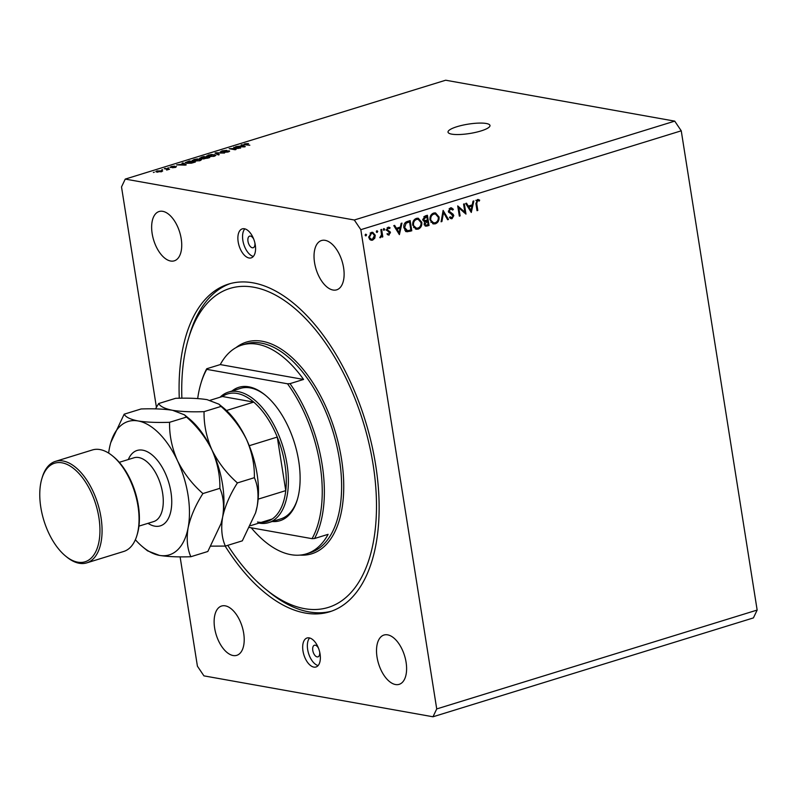 <?xml version="1.0" encoding="UTF-8"?>
<svg xmlns="http://www.w3.org/2000/svg" width="797" height="797" viewBox="0 0 797 797"><rect width="100%" height="100%" fill="white"/><g stroke="black" fill="none" stroke-linecap="round" stroke-linejoin="round"><path stroke-width="1.2" d="M480.97 130.947A21.24 4.732 -9 0 0 489.986 125.488A21.24 4.732 -9 0 0 478.409 123.117A21.24 4.732 -9 0 0 457.04 126.673A21.24 4.732 -9 0 0 448.024 132.133A21.24 4.732 -9 0 0 459.6 134.514A21.24 4.732 -9 0 0 480.97 130.947M318.521 648.29A6.067 3.198 -107.1 0 0 315.273 645.201A6.067 3.198 -107.1 0 0 314.416 645.251A6.067 3.198 -107.1 0 0 312.932 651.219A6.067 3.198 -107.1 0 0 317.126 656.887A6.067 3.198 -107.1 0 0 317.993 656.848A6.067 3.198 -107.1 0 0 319.677 652.016M253.725 239.18A6.067 3.198 -107.1 0 0 250.477 236.081A6.067 3.198 -107.1 0 0 249.62 236.131A6.067 3.198 -107.1 0 0 248.136 242.099A6.067 3.198 -107.1 0 0 252.33 247.777A6.067 3.198 -107.1 0 0 253.197 247.728A6.067 3.198 -107.1 0 0 254.871 242.896M244.41 228.759A15.173 8 72.9 0 1 254.891 242.955A15.173 8 72.9 0 1 251.194 257.879A15.173 8 72.9 0 1 249.033 257.989A15.173 8 72.9 0 1 238.552 243.792A15.173 8 72.9 0 1 242.248 228.878A15.173 8 72.9 0 1 244.41 228.759M313.839 667.099A15.173 8 -107.1 0 0 315.991 666.989A15.173 8 -107.1 0 0 319.687 652.076A15.173 8 -107.1 0 0 309.206 637.879A15.173 8 -107.1 0 0 307.044 637.989A15.173 8 -107.1 0 0 303.358 652.912A15.173 8 -107.1 0 0 313.839 667.099M225.153 546.084A171.475 90.36 -107.1 0 0 305.271 613.042A171.475 90.36 -107.1 0 0 329.679 611.787A171.475 90.36 -107.1 0 0 371.392 443.192A171.475 90.36 -107.1 0 0 252.968 282.825A171.475 90.36 -107.1 0 0 228.56 284.081A171.475 90.36 -107.1 0 0 179.275 398.231M395.491 684.533A25.793 13.599 -107.1 0 0 399.167 684.344A25.793 13.599 -107.1 0 0 405.444 658.98A25.793 13.599 -107.1 0 0 387.621 634.85A25.793 13.599 -107.1 0 0 383.955 635.04A25.793 13.599 -107.1 0 0 377.678 660.404A25.793 13.599 -107.1 0 0 395.491 684.533M333.007 290.018A25.793 13.599 -107.1 0 0 336.683 289.839A25.793 13.599 -107.1 0 0 342.959 264.474A25.793 13.599 -107.1 0 0 325.136 240.345A25.793 13.599 -107.1 0 0 321.47 240.535A25.793 13.599 -107.1 0 0 315.194 265.899A25.793 13.599 -107.1 0 0 333.007 290.018M170.618 261.017A25.793 13.599 -107.1 0 0 174.294 260.828A25.793 13.599 -107.1 0 0 180.57 235.464A25.793 13.599 -107.1 0 0 162.747 211.335A25.793 13.599 -107.1 0 0 159.081 211.524A25.793 13.599 -107.1 0 0 152.805 236.888A25.793 13.599 -107.1 0 0 170.618 261.017M233.103 655.523A25.793 13.599 -107.1 0 0 236.779 655.333A25.793 13.599 -107.1 0 0 243.045 629.969A25.793 13.599 -107.1 0 0 225.232 605.84A25.793 13.599 -107.1 0 0 221.566 606.029A25.793 13.599 -107.1 0 0 215.29 631.393A25.793 13.599 -107.1 0 0 233.103 655.523M464.85 212.141L463.575 204.102L464.352 203.863L465.976 214.094L458.833 207.858L460.108 215.907L459.341 216.146L457.717 205.915L464.85 212.141L463.276 211.853M451.431 217.651L450.345 218.358L452.058 218.667L449.478 217.641L450.086 216.794L451.979 217.591L453.035 215.907L448.382 211.424L450.405 207.897L451.451 207.818L453.383 209.322L452.736 210.059L450.574 208.944L449.159 211.195L453.075 214.214L453.802 215.618L452.058 218.667L451.132 218.727M449.289 208.575L451.212 208.904L449.179 208.694M449.628 217.332L451.979 217.591M443.122 210.418L448.502 219.484L447.665 219.743L443.521 212.57L441.917 221.516L441.09 221.775L443.122 210.418M433.658 213.058L435.541 212.919L439.057 216.993C439.346 220.341 438.131 222.612 435.431 223.788L433.498 223.947L429.991 219.833C429.722 216.475 430.938 214.214 433.658 213.058M416.413 218.388L418.295 218.239L421.802 222.313C422.091 225.671 420.886 227.932 418.186 229.118L416.243 229.267L412.736 225.162C412.467 221.795 413.693 219.544 416.413 218.388M401.977 223.11L399.397 234.637L393.788 225.641L394.635 225.382L396.428 228.261L400.343 227.055L401.13 223.369L401.977 223.11M365.733 234.159L366.59 234.786L366.002 235.862L365.146 235.235L365.733 234.159L366.59 234.786L365.275 234.557M365.444 235.763L365.146 235.235M180.102 556.844L197.417 666.182L203.932 675.866L432.99 716.782L753.414 617.914L757.15 610.064L436.726 708.932L360.822 229.675L354.306 220.002L125.249 179.086L121.513 186.936L156.421 407.317M757.15 610.064L681.246 130.818L360.822 229.675M375.248 235.254L374.799 238.173L372.597 240.156L371.253 240.256L370.007 239.658L368.722 237.277L371.372 232.415L372.747 232.306L375.248 235.254L374.391 235.105M376.901 230.712L377.758 231.339L377.17 232.415L376.323 231.788L376.901 230.712L377.758 231.339L376.443 231.11M376.612 232.316L376.323 231.788M380.856 229.636L381.624 229.397L382.809 236.868L382.032 237.107L381.863 236.002L379.8 237.665L381.514 234.746L380.856 229.636M379.83 237.586L380.518 237.715L379.8 237.665M383.875 228.56L384.722 229.187L384.144 230.263L383.287 229.636L383.875 228.56L384.722 229.187L383.407 228.958M383.586 230.164L383.287 229.636M387.88 234.796L389.205 235.035L387.422 234.467L387.84 233.66L389.056 234.119L389.713 232.854L386.595 229.984L388.099 227.255L390.062 227.713L389.653 228.56L388.278 228.161L387.362 229.705L390.48 232.585L388.567 235.065M387.84 233.66L389.056 234.119M388.099 227.255L389.056 227.195M389.653 228.56L387.103 227.952M406.779 231.748L403.87 227.753C403.511 224.415 404.717 222.303 407.486 221.417L410.156 220.59L411.78 230.811L406.978 231.788M424.402 221.755L422.789 219.733L425.08 215.987L427.411 215.26L429.035 225.491L425.797 226.209L424.213 224.326L424.602 221.795M473.866 200.934L471.286 212.46L465.677 203.454L466.524 203.195L468.317 206.084L472.232 204.879L473.019 201.193L473.866 200.934M477.383 199.569L479.655 200.107L479.316 201.033L477.503 200.635L476.726 203.643L477.811 210.448L477.034 210.677L475.939 203.773L477.383 199.569L478.349 199.509M238.522 148.122L233.76 147.266L240.634 148.063L231.279 148.631L236.042 149.477L235.145 149.756L229.167 148.69L238.562 148.391M220.968 152.028L221.945 150.872L226.846 150.344L222.572 151.022L221.845 151.749L229.108 150.862L228.241 151.928L223.808 152.426L228.191 151.131L220.4 151.729M221.596 152.088L221.516 151.579L221.905 152.088M229.217 151.56L229.108 150.862L229.656 151.131M227.563 152.117L228.191 151.131M218.308 154.947L215.041 153.044L215.967 152.755L224.535 153.034L216.256 153.014L219.235 154.668L218.308 154.947M208.196 155.116L211.673 154.498L215.967 155.196L214.323 156.212L207.838 156.72L206.572 156.063L208.246 155.475M193.85 159.539L197.337 158.922L201.621 159.619L199.987 160.645L193.502 161.143L192.226 160.486L193.91 159.908M183.111 163.764L182.075 163.216L183.011 162.927L186.239 164.849L185.362 165.118L176.625 164.899L183.161 164.092M153.393 172.481L154.289 172.202L153.393 172.481M681.246 130.818L674.73 121.134L354.306 220.002M674.73 121.134L445.672 80.218L125.249 179.086M156.879 172.072L155.823 171.634L156.989 170.917L162.668 171.006L156.879 172.072M161.681 169.92L162.578 169.651L161.681 169.92M166.553 169.103L164.302 168.705L165.198 168.426L169.542 169.203L166.593 170.04L167.28 169.313L166.553 169.103M167.041 169.97L167.28 169.313M167.729 168.057L168.625 167.778L167.729 168.057M170.438 167.45L171.156 166.543L174.692 166.135L171.714 166.673L171.225 167.151L171.833 167.161L176.446 166.503L175.699 167.34L172.411 167.749L175.639 166.792L169.95 167.211M171.714 166.673L171.285 167.509M175.091 167.509L175.639 166.792M186.588 163.295L185.173 162.668L189.397 160.954L195.375 162.03L191.459 163.176L186.588 163.295M200.226 158.473L201.083 157.348L203.733 156.531L209.721 157.597L203.175 158.892L199.559 158.145M242.149 145.552L241.112 144.994L242.049 144.705L245.277 146.628L244.4 146.897L235.663 146.678L242.198 145.871M244.818 143.819L248.544 143.58L245.038 144.317L249.83 145.223L244.868 144.775L243.832 144.387L244.818 143.819L244.968 144.795M245.476 143.958L245.117 144.825M432.99 716.782L436.726 708.932M309.605 637.969A15.173 8 -107.1 0 0 308.559 653.401A15.173 8 -107.1 0 0 318.123 665.575M253.326 256.455A15.173 8 72.9 0 1 243.762 244.29A15.173 8 72.9 0 1 244.809 228.849M161.821 171.614L161.652 170.578M160.944 171.873L160.765 170.857L157.597 171.036L157.736 171.783L160.904 171.604L160.765 170.857M157.796 172.172L157.597 171.036M183.19 164.082L183.011 162.927M184.446 164.541L183.509 163.983L181.088 164.73L184.446 164.541M193.781 162.18L189.198 161.363L186.378 162.658L193.83 162.498M186.478 163.275L186.299 162.538L186.408 163.255M200.346 159.589L200.256 159.021M199.28 160.516L200.505 159.769L199.35 159.3L194.558 159.669L193.352 160.416L199.33 160.825M208.117 157.756L206.333 157.437L203.972 158.593L208.176 158.075M204.022 158.942L203.922 158.204M205.636 157.308L203.534 156.929L200.964 157.766L205.686 157.637M201.173 158.543L200.964 157.766M214.692 155.166L214.602 154.598M213.616 156.092L214.851 155.345L213.696 154.877L208.904 155.246L207.698 155.993L213.666 156.401M216.117 153.672L215.967 152.755M216.385 153.821L216.256 153.014M242.228 145.861L242.049 144.705M243.483 146.329L242.557 145.761L240.136 146.509L243.483 146.329M373.952 238.024L374.799 238.173M371.91 239.339L370.884 239.847L372.597 240.156M371.85 232.306L372.956 233.372M368.672 236.878L371.462 239.309L372.458 239.239L374.47 235.494L372.568 233.262L370.346 232.923M369.29 238.861L371.462 239.309M370.137 233.093L371.522 233.332L369.499 237.028M372.568 233.262L371.522 233.332M381.972 236.719L382.809 236.868M381.295 235.902L381.863 236.002M388.159 227.245L390.062 227.713M388.348 227.404L388.069 227.992M386.555 229.566L387.362 229.705M386.625 230.164L387.691 230.353M385.977 230.054L388.767 230.831M387.053 230.522L390.012 231.519M388.298 231.21L388.777 232.276M389.534 232.415L390.48 232.585M388.378 234.079L387.671 234.667M395.302 228.062L396.428 228.261M399.287 227.384L399.138 228.062M395.88 228.988L397.006 229.187L399.138 232.624L400.084 228.231L395.73 228.749M398.012 232.425L399.138 232.624M400.084 228.231L397.006 229.187M408.572 221.078L408.682 221.715M410.027 230.253L411.78 230.811M410.066 230.512L405.534 231.529M404.697 230.124L407.536 230.722L410.844 230.004L409.548 221.875L406.141 223.2L404.647 227.524L407.536 230.722M409.548 221.875L405.603 222.303M403.82 227.374L404.647 227.524M404.906 222.981L406.141 223.2M420.955 222.164L421.802 222.313M417.817 228.121L416.472 228.809L418.186 229.118M416.472 228.809L415.406 229.008M417.419 218.199L419.202 219.693M412.687 224.774L416.403 228.181L417.977 228.081C420.208 227.135 421.224 225.292 421.025 222.552L418.176 219.305L415.008 219.085M413.613 227.484L416.403 228.181M414.948 219.125L416.602 219.424C414.34 220.331 413.314 222.164 413.513 224.923M418.176 219.305L416.602 219.424M425.827 215.748L425.937 216.395M426.594 220.6L426.704 221.247M427.282 224.933L429.035 225.491M427.322 225.182L425.03 225.86M423.018 220.53L427.411 220.351L426.803 216.555L423.556 219.494L425.259 220.889M426.803 216.555L423.884 216.625M424.163 223.917L425.887 225.133L428.089 224.684L427.571 221.407L424.243 221.715M425.349 221.257L427.053 221.566L424.98 224.067M427.571 221.407L427.053 221.566M422.749 219.354L423.556 219.494M423.994 216.585L425.708 216.894M438.201 216.834L439.057 216.993M435.072 222.801L433.727 223.489L435.431 223.788M433.727 223.489L432.661 223.688M434.674 212.869L436.457 214.373M429.942 219.454L433.648 222.861L435.232 222.752C437.463 221.815 438.48 219.972 438.28 217.232L435.421 213.985L432.263 213.765M430.868 222.164L433.648 222.861M432.203 213.805L433.857 214.104C431.595 215.011 430.569 216.844 430.769 219.603M435.421 213.985L433.857 214.104M447.406 219.295L448.502 219.484M442.763 212.43L443.521 212.57M441.159 221.377L441.917 221.516M450.564 207.848L451.68 209.013L453.383 209.322M448.342 211.056L449.159 211.195M448.502 211.902L449.628 212.112M448.771 212.44L453.075 214.214M451.361 213.905L452.098 215.32M452.895 215.459L453.802 215.618M463.974 211.982L464.073 212.58M458.006 207.708L458.833 207.858M459.281 215.758L460.108 215.907M457.906 207.11L458.703 207.828M467.191 205.885L468.317 206.084M471.176 205.198L471.027 205.885M467.759 206.802L468.895 207.001L471.027 210.448L471.973 206.054L470.26 205.746L467.62 206.562M469.901 210.239L471.027 210.448M471.973 206.054L468.895 207.001M476.975 210.298L477.811 210.448M477.513 199.539L479.655 200.107M477.941 199.808L477.682 200.535M475.799 200.326L478.09 200.605M476.217 200.406L477.503 200.635M231.977 391.018A69.807 36.782 72.9 0 1 248.754 386.804A69.807 36.782 72.9 0 1 265.052 394.963A69.807 36.782 72.9 0 1 297.341 499.629A69.807 36.782 72.9 0 1 272.245 521.517M220.072 397.225A68.283 35.985 72.9 0 1 228.42 392.114A68.283 35.985 72.9 0 1 238.144 391.616A68.283 35.985 72.9 0 1 285.306 455.476A68.283 35.985 72.9 0 1 268.689 522.613L280.773 518.887A68.283 35.985 -107.1 0 0 297.55 498.932M265.61 395.422A68.283 35.985 -107.1 0 0 250.218 387.89A68.283 35.985 -107.1 0 0 240.505 388.388L228.42 392.114M227.763 545.337A166.922 87.959 -107.1 0 0 265.62 589.162A166.922 87.959 -107.1 0 0 304.574 608.659A166.922 87.959 -107.1 0 0 373.135 464.731A166.922 87.959 -107.1 0 0 253.665 287.209A166.922 87.959 -107.1 0 0 188.391 338.864A166.922 87.959 -107.1 0 0 181.875 398.201M331.512 611.179A171.475 90.36 72.9 0 1 308.967 611.897A171.475 90.36 72.9 0 1 268.948 591.872L265.62 589.162M188.391 338.864L189.616 334.75A171.475 90.36 72.9 0 1 230.423 283.543M257.531 344.254A109.259 57.573 -107.1 0 0 241.979 345.051A109.259 57.573 -107.1 0 0 220.271 364.578L303.577 379.452A109.259 57.573 -107.1 0 0 257.531 344.254M251.254 527.813A109.259 57.573 -107.1 0 0 290.855 554.652A109.259 57.573 -107.1 0 0 306.407 553.855A109.259 57.573 -107.1 0 0 328.105 534.339L314.556 538.513A109.259 57.573 72.9 0 0 290.018 383.636L303.577 379.452M206.722 368.752L206.762 369.36A107.744 56.776 -107.1 0 0 200.844 383.616L201.252 382.251A109.259 57.573 72.9 0 1 206.722 368.752L220.271 364.578M200.844 383.616A107.744 56.776 -107.1 0 0 197.686 398.57M249.71 527.534L312.045 538.672A107.744 56.776 -107.1 0 0 287.518 383.785L290.018 383.636M206.762 369.36L287.518 383.785M312.045 538.672L314.556 538.513M257.511 522.035A66.769 35.188 -107.1 0 0 272.245 518.986A66.769 35.188 -107.1 0 0 285.754 490.633L277.266 437.065A66.769 35.188 -107.1 0 0 253.735 402.096A66.769 35.188 -107.1 0 0 237.147 393.449A66.769 35.188 -107.1 0 0 222.403 396.498L210.119 400.293M268.689 522.613A68.283 35.985 72.9 0 1 258.975 523.111A68.283 35.985 72.9 0 1 258.905 523.101M226.478 410.505L253.735 402.096L222.403 396.498M258.138 499.151L285.754 490.633A66.769 35.188 -107.1 0 0 277.266 437.065L249.242 445.712M272.245 518.986L250.607 525.661M86.753 562.871L123.724 551.464A53.11 27.985 -107.1 0 0 136.935 535.415A53.11 27.985 -107.1 0 0 112.367 455.774A53.11 27.985 -107.1 0 0 99.964 449.568A53.11 27.985 -107.1 0 0 92.402 449.956L55.431 461.373A53.11 27.985 72.9 0 1 62.993 460.985A53.11 27.985 72.9 0 1 99.675 510.648A53.11 27.985 72.9 0 1 86.753 562.871A53.11 27.985 72.9 0 1 79.192 563.26A53.11 27.985 72.9 0 1 66.799 557.053L65.693 556.147A51.596 27.188 -107.1 0 0 77.727 562.174A51.596 27.188 -107.1 0 0 98.918 517.691A51.596 27.188 -107.1 0 0 61.997 462.818A51.596 27.188 -107.1 0 0 41.823 478.788A51.596 27.188 -107.1 0 0 65.693 556.147M41.823 478.788L42.231 477.413A53.11 27.985 72.9 0 1 55.431 461.373M210.976 546.144L225.352 546.075C221.755 537.935 220.839 528.311 222.612 517.203C225.063 506.005 229.994 494.578 237.406 482.922C226.737 473.518 218.258 462.539 211.972 449.996C206.443 437.374 203.813 424.592 204.062 411.65C191.439 412.079 180.949 411.631 172.6 410.306C164.919 408.761 160.277 406.51 158.663 403.541L155.515 408.891M158.663 403.541L175.639 398.311C188.261 397.882 198.752 398.331 207.1 399.656L218.936 404.179L221.028 406.42C231.708 415.825 240.186 426.793 246.472 439.346C251.991 451.969 254.632 464.741 254.373 477.682C257.979 485.821 258.895 495.445 257.122 506.553L255.568 512.889L242.318 540.844L225.352 546.075M237.406 482.922L254.373 477.682M204.062 411.65L221.028 406.42M211.972 449.996A69.807 36.782 -107.1 0 0 188.889 418.455L184.436 414.829L186.528 417.07C197.198 426.465 205.676 437.443 211.972 449.996C217.491 462.609 220.121 475.391 219.872 488.332C223.479 496.471 224.385 506.095 222.612 517.203A69.807 36.782 -107.1 0 0 211.972 449.996M221.187 523.121L221.058 523.529A69.807 36.782 -107.1 0 0 221.187 523.121A69.807 36.782 -107.1 0 0 222.612 517.203L221.058 523.529L207.818 551.494L190.852 556.724C187.245 548.585 186.329 538.961 188.102 527.853A69.807 36.782 -107.1 0 0 177.462 460.636A69.807 36.782 -107.1 0 0 138.09 420.955A69.807 36.782 -107.1 0 0 110.793 442.554A69.807 36.782 -107.1 0 0 109.368 448.472A69.807 36.782 -107.1 0 0 108.641 453.094M255.688 512.481L255.568 512.889A69.807 36.782 -107.1 0 0 255.688 512.481A69.807 36.782 -107.1 0 0 257.122 506.553A69.807 36.782 -107.1 0 0 246.472 439.346A69.807 36.782 -107.1 0 0 223.399 407.815L218.936 404.179M135.37 539.728A69.807 36.782 -107.1 0 0 143.091 547.22A69.807 36.782 -107.1 0 0 159.38 555.379A69.807 36.782 -107.1 0 0 188.102 527.853C190.563 516.655 195.494 505.228 202.906 493.562C192.226 484.168 183.748 473.189 177.462 460.636C171.943 448.024 169.303 435.242 169.562 422.3C156.939 422.729 146.449 422.271 138.09 420.955C130.409 419.411 125.767 417.16 124.163 414.191L141.129 408.961C153.751 408.532 164.242 408.981 172.6 410.306L184.436 414.829M124.163 414.191L110.793 442.554M143.091 547.22L147.545 550.847L159.38 555.379C167.759 556.704 178.249 557.153 190.852 556.724M202.906 493.562L219.872 488.332M169.562 422.3L186.528 417.07M112.367 455.774L113.473 456.681A51.596 27.188 72.9 0 1 137.343 534.04L136.935 535.415M216.953 154.16L216.814 153.293M408.333 231.05L410.037 231.349M406.849 221.875L408.562 222.184M425.638 225.71L427.351 226.009M449.727 212.948L451.441 213.257M475.899 203.494L476.726 203.643M306.407 553.855L310.103 552.719A109.259 57.573 -107.1 0 0 336.683 445.294A109.259 57.573 -107.1 0 0 261.227 343.108A109.259 57.573 -107.1 0 0 245.675 343.905L241.979 345.051M236.051 347.592A110.773 58.37 72.9 0 1 262.223 341.265A110.773 58.37 72.9 0 1 340.927 455.565A110.773 58.37 72.9 0 1 300.08 555.101M128.307 459.53A39.452 20.792 72.9 0 1 142.723 450.175A39.452 20.792 72.9 0 1 170.956 492.138A39.452 20.792 72.9 0 1 154.748 526.15A39.452 20.792 72.9 0 1 147.993 523.33M138.947 526.12L153.652 521.587A33.384 17.594 -107.1 0 0 161.771 488.76A33.384 17.594 -107.1 0 0 138.718 457.538A33.384 17.594 -107.1 0 0 133.966 457.787L119.261 462.32M161.552 171.176L161.632 171.684M156.949 171.465L157.049 172.102M200.505 159.769L200.605 160.426M193.352 160.416L193.472 161.143M203.633 158.444L203.713 158.942M200.705 158.005L200.784 158.533M214.851 155.345L214.951 156.003M207.698 155.993L207.808 156.71M228.51 151.281L228.59 151.809M244.978 144.257L245.068 144.815M388.667 234.139L386.963 233.83M388.826 228.131L387.113 227.822M425.887 225.133L424.183 224.834"/></g></svg>
